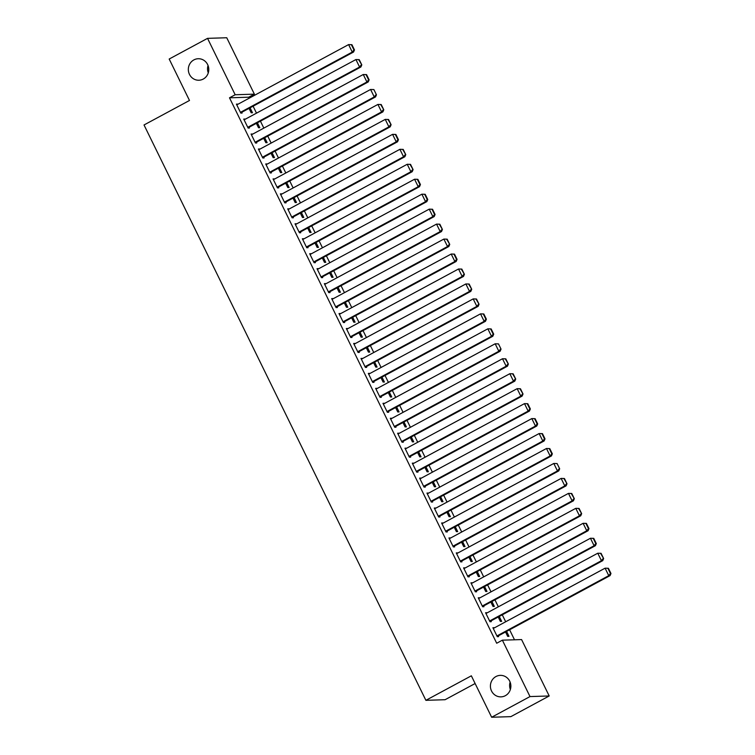 <?xml version="1.0" encoding="UTF-8"?>
<svg xmlns="http://www.w3.org/2000/svg" width="755" height="755" viewBox="0 0 755 755"><rect width="100%" height="100%" fill="white"/><g stroke="black" fill="none" stroke-linecap="round" stroke-linejoin="round"><path stroke-width="1.13" d="M495.95 676.546A10.759 10.23 88.2 0 1 500.301 675.366A10.759 10.23 88.2 0 1 510.54 683.445A10.759 10.23 88.2 0 1 505.331 695.695A10.759 10.23 88.2 0 1 500.971 696.865A10.759 10.23 88.2 0 1 490.741 688.796A10.759 10.23 88.2 0 1 495.95 676.546M193.865 59.909A10.759 10.23 88.2 0 1 198.216 58.73A10.759 10.23 88.2 0 1 208.456 66.808A10.759 10.23 88.2 0 1 203.246 79.058A10.759 10.23 88.2 0 1 198.886 80.238A10.759 10.23 88.2 0 1 188.656 72.159A10.759 10.23 88.2 0 1 193.865 59.909M510.361 689.504A10.759 10.23 88.2 0 1 510.125 682.124M208.267 72.876A10.759 10.23 88.2 0 1 208.04 65.496M514.504 639.796L509.597 629.774M505.68 621.771L502.264 614.815M498.347 606.812L494.94 599.857M491.024 591.854L487.607 584.899M483.691 576.895L480.284 569.94M476.367 561.937L472.951 554.972M469.034 546.979L465.627 540.014M461.701 532.02L458.294 525.055M454.378 517.052L450.971 510.097M447.045 502.094L443.638 495.138M439.721 487.135L436.315 480.18M432.389 472.177L428.982 465.222M425.065 457.219L421.658 450.263M417.732 442.26L414.325 435.305M410.409 427.302L406.992 420.337M403.076 412.343L399.669 405.378M395.752 397.385L392.336 390.42M388.419 382.417L385.012 375.461M381.086 367.459L377.679 360.503M373.763 352.5L370.356 345.545M366.43 337.542L363.023 330.586M359.106 322.583L355.699 315.628M351.773 307.625L348.366 300.66M344.45 292.666L341.043 285.701M337.117 277.708L333.71 270.743M329.793 262.74L326.377 255.785M322.461 247.782L319.054 240.826M315.137 232.823L311.721 225.868M307.804 217.865L304.397 210.909M300.481 202.906L297.064 195.951M293.148 187.948L289.741 180.983M285.815 172.989L282.408 166.024M278.491 158.031L275.084 151.066M271.158 143.063L267.751 136.108M263.835 128.105L260.428 121.149M256.502 113.146L253.095 106.191M249.178 98.188L248.697 97.206L254.378 94.148L235.173 94.752L207.54 38.354L226.745 37.75L254.378 94.148M521.582 639.57L549.206 695.968L530.001 696.572L502.377 640.174L521.582 639.57M530.001 696.572L491.647 717.25L510.852 716.646L549.206 695.968M475.121 683.53L445.091 699.715L425.886 700.319L144.026 124.971L189.486 100.472L169.186 59.032L207.54 38.354M499.244 616.448L501.65 621.365L500.357 621.403L498.206 617.005M485.833 613.277L486.871 612.711L485.578 612.749L489.976 621.733L491.269 621.686L490.91 620.94M484.587 586.522L486.994 591.448L485.701 591.486L483.549 587.088M471.177 583.351L472.215 582.794L470.922 582.832L475.32 591.807L476.613 591.769L476.245 591.023M469.931 556.605L472.337 561.522L471.044 561.569L468.893 557.171M456.52 553.434L457.558 552.877L456.265 552.915L460.663 561.89L461.956 561.852L461.588 561.107M455.274 526.688L457.681 531.605L456.388 531.643L454.227 527.245M441.864 523.517L442.902 522.951L441.609 522.998L446.007 531.973L447.3 531.935L446.932 531.18M440.618 496.771L443.025 501.688L441.732 501.726L439.57 497.328M427.207 493.6L428.245 493.034L426.952 493.081L431.35 502.056L432.643 502.009L432.275 501.263M425.962 466.845L428.368 471.771L427.075 471.809L424.914 467.411M412.551 463.683L413.589 463.117L412.296 463.155L416.684 472.13L417.987 472.092L417.619 471.346M411.305 436.928L413.712 441.845L412.409 441.892L410.258 437.494M397.885 433.757L398.933 433.2L397.63 433.238L402.028 442.213L403.33 442.175L402.962 441.43M396.649 407.011L399.055 411.928L397.753 411.966L395.601 407.577M383.229 403.84L384.276 403.274L382.974 403.321L387.372 412.296L388.674 412.258L388.306 411.503M381.983 377.094L384.399 382.011L383.096 382.049L380.945 377.651M368.572 373.923L369.62 373.357L368.317 373.404L372.715 382.379L374.018 382.332L373.649 381.586M367.326 347.168L369.742 352.094L368.44 352.132L366.288 347.734M353.916 344.006L354.963 343.44L353.661 343.478L358.059 352.453L359.361 352.415L358.993 351.67M352.67 317.251L355.086 322.168L353.784 322.215L351.632 317.817M339.259 314.08L340.307 313.523L339.004 313.561L343.402 322.536L344.705 322.498L344.337 321.753M338.014 287.334L340.43 292.251L339.127 292.289L336.975 287.9M324.603 284.163L325.65 283.606L324.348 283.644L328.746 292.619L330.039 292.581L329.68 291.826M323.357 257.417L325.764 262.334L324.471 262.372L322.319 257.974M309.946 254.246L310.984 253.68L309.692 253.727L314.089 262.702L315.382 262.655L315.024 261.909M308.701 227.5L311.107 232.417L309.814 232.455L307.662 228.057M295.29 224.329L296.328 223.763L295.035 223.801L299.433 232.776L300.726 232.738L300.358 231.993M294.044 197.574L296.451 202.491L295.158 202.538L293.006 198.14M280.634 194.403L281.672 193.846L280.379 193.884L284.777 202.859L286.07 202.821L285.701 202.076M279.388 167.657L281.794 172.574L280.501 172.612L278.34 168.223M265.977 164.486L267.015 163.929L265.722 163.967L270.12 172.942L271.413 172.904L271.045 172.149M264.731 137.74L267.138 142.657L265.845 142.695L263.684 138.297M251.321 134.569L252.359 134.003L251.066 134.05L255.464 143.025L256.757 142.978L256.389 142.233M250.075 107.823L252.481 112.74L251.179 112.778L249.027 108.38M236.664 104.652L237.702 104.086L236.4 104.124L240.798 113.099L242.1 113.061L241.732 112.316M248.697 97.206L229.492 97.81L496.696 643.241L502.377 640.174M243.988 119.611L245.035 119.045L243.733 119.092L248.131 128.067L249.424 128.02L249.065 127.274M257.398 122.782L259.814 127.699L258.512 127.737L256.36 123.339M258.644 149.528L259.692 148.962L258.389 149.009L262.787 157.984L264.09 157.946L263.721 157.191M272.055 152.699L274.471 157.616L273.168 157.653L271.017 153.256M273.301 179.445L274.348 178.888L273.046 178.926L277.444 187.901L278.746 187.863L278.378 187.117M286.711 182.616L289.127 187.533L287.825 187.58L285.673 183.182M287.957 209.362L289.005 208.805L287.702 208.842L292.1 217.817L293.402 217.78L293.034 217.034M301.377 212.532L303.784 217.449L302.481 217.497L300.33 213.099M302.613 239.288L303.661 238.722L302.359 238.759L306.757 247.744L308.059 247.697L307.691 246.951M316.034 242.459L318.44 247.376L317.138 247.414L314.986 243.016M317.279 269.205L318.317 268.638L317.015 268.686L321.413 277.661L322.715 277.614L322.347 276.868M330.69 272.376L333.097 277.293L331.794 277.33L329.642 272.933M331.936 299.122L332.974 298.565L331.681 298.602L336.069 307.578L337.372 307.54L337.004 306.785M345.346 302.293L347.753 307.209L346.46 307.257L344.299 302.859M346.592 329.038L347.63 328.482L346.337 328.519L350.735 337.494L352.028 337.457L351.66 336.711M360.003 332.209L362.409 337.126L361.116 337.174L358.955 332.776M361.249 358.965L362.287 358.398L360.994 358.436L365.392 367.421L366.685 367.374L366.317 366.628M374.659 362.136L377.066 367.053L375.773 367.09L373.612 362.693M375.905 388.882L376.943 388.315L375.65 388.363L380.048 397.338L381.341 397.29L380.973 396.545M389.316 392.053L391.722 396.97L390.429 397.007L388.278 392.609M390.561 418.798L391.6 418.242L390.307 418.279L394.705 427.255L395.998 427.217L395.629 426.462M403.972 421.969L406.379 426.886L405.086 426.924L402.934 422.536M405.218 448.715L406.256 448.159L404.963 448.196L409.361 457.171L410.654 457.134L410.295 456.388M418.629 451.886L421.035 456.803L419.742 456.85L417.591 452.453M419.874 478.642L420.922 478.075L419.62 478.113L424.017 487.088L425.31 487.05L424.952 486.305M433.285 481.813L435.701 486.73L434.399 486.767L432.247 482.37M434.531 508.559L435.578 507.992L434.276 508.04L438.674 517.015L439.976 516.967L439.608 516.222M447.941 511.73L450.357 516.647L449.055 516.684L446.903 512.286M449.187 538.475L450.235 537.919L448.932 537.956L453.33 546.931L454.633 546.894L454.265 546.139M462.598 541.646L465.014 546.563L463.712 546.601L461.56 542.213M463.844 568.392L464.891 567.835L463.589 567.873L467.987 576.848L469.289 576.811L468.921 576.065M477.264 571.563L479.67 576.48L478.368 576.527L476.216 572.13M478.5 598.319L479.548 597.752L478.245 597.79L482.643 606.765L483.946 606.727L483.577 605.982M491.92 601.49L494.327 606.407L493.024 606.444L490.873 602.046M493.166 628.235L494.204 627.669L492.902 627.716L497.3 636.692L498.602 636.644L498.234 635.899M506.577 631.406L508.983 636.323L507.681 636.361L505.529 631.963M229.492 97.81L235.173 94.752M491.647 717.25L471.346 675.81L425.886 700.319M236.768 104.879L348.602 44.592L351.905 44.687L351.386 44.705L353.953 49.943L354.473 49.924L351.905 44.687M240.694 112.872L353.557 52.029L352.264 52.076L348.602 44.592L351.386 44.705M240.439 112.353L352.264 52.076L353.953 49.943M353.557 52.029L354.473 49.924M244.101 119.837L355.926 59.551L359.229 59.645L358.71 59.664L361.796 64.883L359.229 59.645M248.018 127.84L360.89 66.987L359.588 67.035L355.926 59.551L358.71 59.664M247.763 127.312L359.588 67.035L361.277 64.902M360.89 66.987L361.796 64.883M251.424 134.796L363.259 74.509L366.562 74.613L366.043 74.622L368.61 79.86L369.129 79.841L366.562 74.613M255.35 142.799L368.223 81.946L366.921 81.993L363.259 74.509L366.043 74.622M255.096 142.27L366.921 81.993L368.61 79.86M368.223 81.946L369.129 79.841M258.757 149.754L370.582 89.468L373.885 89.571L376.452 94.809L373.885 89.571M262.674 157.757L375.546 96.914L374.253 96.951L370.582 89.468L373.366 89.581M262.419 157.238L374.253 96.951L375.933 94.819M375.546 96.914L376.452 94.809M266.081 164.713L377.915 104.426L381.218 104.53L380.699 104.549L383.785 109.768L381.218 104.53M270.007 172.716L382.879 111.872L381.577 111.91L377.915 104.426L380.699 104.549M269.752 172.197L381.577 111.91L383.266 109.777M382.879 111.872L383.785 109.768M273.414 179.671L385.239 119.394L388.551 119.488L388.032 119.507L391.109 124.726L388.551 119.488M277.33 187.674L390.203 126.831L388.91 126.868L385.239 119.394L388.032 119.507M277.076 187.155L388.91 126.868L390.59 124.735M390.203 126.831L391.109 124.726M280.747 194.63L392.572 134.352L395.875 134.447L395.356 134.465L397.923 139.703L398.442 139.684L395.875 134.447M284.663 202.633L397.536 141.789L396.233 141.827L392.572 134.352L395.356 134.465M284.409 202.113L396.233 141.827L397.923 139.703M397.536 141.789L398.442 139.684M288.07 209.588L399.895 149.311L403.208 149.405L402.689 149.424L405.765 154.643L403.208 149.405M291.987 217.591L404.859 156.747L403.566 156.785L399.895 149.311L402.689 149.424M291.732 217.072L403.566 156.785L405.246 154.662M404.859 156.747L405.765 154.643M295.403 224.556L407.228 164.269L410.531 164.363L410.012 164.382L413.098 169.601L410.531 164.363M299.32 232.549L412.192 171.706L410.89 171.753L407.228 164.269L410.012 164.382M299.065 232.03L410.89 171.753L412.579 169.62M412.192 171.706L413.098 169.601M302.727 239.514L414.561 179.228L417.864 179.322L417.345 179.341L419.912 184.579L420.431 184.56L417.864 179.322M306.653 247.517L419.516 186.664L418.223 186.712L414.561 179.228L417.345 179.341M306.388 246.989L418.223 186.712L419.912 184.579M419.516 186.664L420.431 184.56M310.06 254.473L421.885 194.186L425.188 194.29L424.669 194.299L427.236 199.537L427.755 199.518L425.188 194.29M313.976 262.476L426.849 201.623L425.546 201.67L421.885 194.186L424.669 194.299M313.721 261.947L425.546 201.67L427.236 199.537M426.849 201.623L427.755 199.518M317.383 269.431L429.217 209.144L432.521 209.248L432.002 209.258L434.569 214.495L435.088 214.477L432.521 209.248M321.309 277.434L434.172 216.591L432.879 216.628L429.217 209.144L432.002 209.258M321.054 276.915L432.879 216.628L434.569 214.495M434.172 216.591L435.088 214.477M324.716 284.39L436.541 224.103L439.844 224.207L439.325 224.226L442.411 229.445L439.844 224.207M328.633 292.393L441.505 231.549L440.203 231.587L436.541 224.103L439.325 224.226M328.378 291.874L440.203 231.587L441.892 229.454M441.505 231.549L442.411 229.445M332.04 299.348L443.874 239.071L447.177 239.165L446.658 239.184L449.744 244.403L447.177 239.165M335.966 307.351L448.838 246.507L447.536 246.545L443.874 239.071L446.658 239.184M335.711 306.832L447.536 246.545L449.225 244.412M448.838 246.507L449.744 244.403M339.373 314.307L451.197 254.029L454.501 254.124L453.981 254.142L456.548 259.38L457.068 259.361L454.501 254.124M343.289 322.309L456.162 261.466L454.869 261.504L451.197 254.029L453.981 254.142M343.034 321.79L454.869 261.504L456.548 259.38M456.162 261.466L457.068 259.361M346.696 329.265L458.53 268.988L461.834 269.082L461.314 269.101L464.4 274.32L461.834 269.082M350.622 337.268L463.495 276.424L462.192 276.462L458.53 268.988L461.314 269.101M350.367 336.749L462.192 276.462L463.881 274.339M463.495 276.424L464.4 274.32M354.029 344.233L465.854 283.946L469.166 284.04L468.647 284.059L471.724 289.278L469.166 284.04M357.945 352.226L470.818 291.383L469.525 291.421L465.854 283.946L468.647 284.059M357.691 351.707L469.525 291.421L471.205 289.297M470.818 291.383L471.724 289.278M361.362 359.191L473.187 298.905L476.49 298.999L475.971 299.018L479.057 304.237L476.49 298.999M365.278 367.185L478.151 306.341L476.849 306.388L473.187 298.905L475.971 299.018M365.024 366.666L476.849 306.388L478.538 304.256M478.151 306.341L479.057 304.237M368.685 374.15L480.51 313.863L483.823 313.967L483.304 313.976L485.861 319.214L486.38 319.195L483.823 313.967M372.602 382.153L485.474 321.3L484.181 321.347L480.51 313.863L483.304 313.976M372.347 381.624L484.181 321.347L485.861 319.214M485.474 321.3L486.38 319.195M376.018 389.108L487.843 328.821L491.146 328.925L490.627 328.935L493.194 334.172L493.713 334.154L491.146 328.925M379.935 397.111L492.807 336.268L491.505 336.305L487.843 328.821L490.627 328.935M379.68 396.583L491.505 336.305L493.194 334.172M492.807 336.268L493.713 334.154M383.342 404.067L495.176 343.78L498.479 343.884L501.037 349.121L498.479 343.884M387.258 412.07L500.131 351.226L498.838 351.264L495.176 343.78L497.96 343.893M387.004 411.55L498.838 351.264L500.518 349.131M500.131 351.226L501.037 349.121M390.675 419.025L502.5 358.748L505.803 358.842L505.284 358.861L508.37 364.08L505.803 358.842M394.591 427.028L507.464 366.184L506.161 366.222L502.5 358.748L505.284 358.861M394.336 426.509L506.161 366.222L507.851 364.089M507.464 366.184L508.37 364.08M397.998 433.983L509.833 373.706L513.136 373.8L512.617 373.819L515.703 379.038L513.136 373.8M401.924 441.986L514.787 381.143L513.494 381.181L509.833 373.706L512.617 373.819M401.669 441.467L513.494 381.181L515.184 379.057M514.787 381.143L515.703 379.038M405.331 448.942L517.156 388.665L520.459 388.759L519.94 388.778L523.026 393.997L520.459 388.759M409.248 456.945L522.12 396.101L520.818 396.139L517.156 388.665L519.94 388.778M408.993 456.426L520.818 396.139L522.507 394.016M522.12 396.101L523.026 393.997M412.655 463.91L524.489 403.623L527.792 403.717L527.273 403.736L529.84 408.974L530.359 408.955L527.792 403.717M416.581 471.903L529.444 411.06L528.151 411.098L524.489 403.623L527.273 403.736M416.326 471.384L528.151 411.098L529.84 408.974M529.444 411.06L530.359 408.955M419.988 478.868L531.813 418.581L535.116 418.676L534.597 418.695L537.164 423.933L537.683 423.914L535.116 418.676M423.904 486.862L536.777 426.018L535.474 426.065L531.813 418.581L534.597 418.695M423.649 486.343L535.474 426.065L537.164 423.933M536.777 426.018L537.683 423.914M427.311 493.827L539.145 433.54L542.449 433.634L541.93 433.653L544.497 438.891L545.016 438.872L542.449 433.634M431.237 501.83L544.11 440.977L542.807 441.024L539.145 433.54L541.93 433.653M430.982 501.301L542.807 441.024L544.497 438.891M544.11 440.977L545.016 438.872M434.644 508.785L546.469 448.498L549.772 448.602L549.253 448.612L551.82 453.849L552.339 453.83L549.772 448.602M438.561 516.788L551.433 455.935L550.14 455.982L546.469 448.498L549.253 448.612M438.306 516.26L550.14 455.982L551.82 453.849M551.433 455.935L552.339 453.83M441.977 523.744L553.802 463.457L557.105 463.561L559.672 468.798L557.105 463.561M445.894 531.747L558.766 470.903L557.464 470.941L553.802 463.457L556.586 463.57M445.639 531.227L557.464 470.941L559.153 468.808M558.766 470.903L559.672 468.798M449.3 538.702L561.125 478.415L564.438 478.519L563.919 478.538L566.996 483.757L564.438 478.519M453.217 546.705L566.09 485.861L564.797 485.899L561.125 478.415L563.919 478.538M452.962 546.186L564.797 485.899L566.476 483.766M566.09 485.861L566.996 483.757M456.633 553.66L568.458 493.383L571.762 493.477L571.242 493.496L574.328 498.715L571.762 493.477M460.55 561.663L573.423 500.82L572.12 500.858L568.458 493.383L571.242 493.496M460.295 561.144L572.12 500.858L573.809 498.725M573.423 500.82L574.328 498.715M463.957 568.619L575.782 508.341L579.094 508.436L578.575 508.455L581.652 513.674L579.094 508.436M467.873 576.622L580.746 515.778L579.453 515.816L575.782 508.341L578.575 508.455M467.619 576.103L579.453 515.816L581.133 513.693M580.746 515.778L581.652 513.674M471.29 583.577L583.115 523.3L586.418 523.394L585.899 523.413L588.466 528.651L588.985 528.632L586.418 523.394M475.206 591.58L588.079 530.737L586.777 530.774L583.115 523.3L585.899 523.413M474.952 591.061L586.777 530.774L588.466 528.651M588.079 530.737L588.985 528.632M478.613 598.545L590.448 538.258L593.751 538.353L593.232 538.372L595.799 543.609L596.318 543.591L593.751 538.353M482.539 606.539L595.402 545.695L594.11 545.742L590.448 538.258L593.232 538.372M482.275 606.02L594.11 545.742L595.799 543.609M595.402 545.695L596.318 543.591M485.946 613.504L597.771 553.217L601.074 553.311L600.555 553.33L603.641 558.549L601.074 553.311M489.863 621.507L602.735 560.654L601.433 560.701L597.771 553.217L600.555 553.33M489.608 620.978L601.433 560.701L603.122 558.568M602.735 560.654L603.641 558.549M493.27 628.462L605.104 568.175L608.407 568.279L607.888 568.288L610.455 573.526L610.974 573.507L608.407 568.279M497.196 636.465L610.059 575.612L608.766 575.659L605.104 568.175L607.888 568.288M496.941 635.937L608.766 575.659L610.455 573.526M610.059 575.612L610.974 573.507"/></g></svg>
